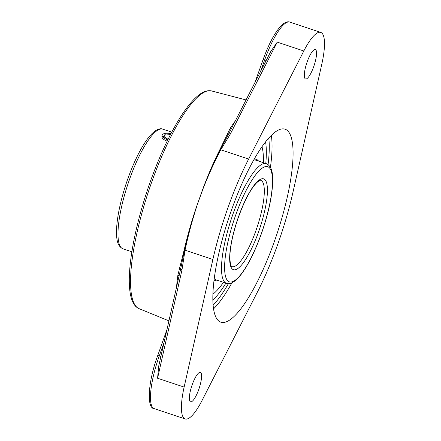 <?xml version="1.0" encoding="UTF-8"?>
<svg xmlns="http://www.w3.org/2000/svg" width="441" height="441" viewBox="0 0 441 441"><rect width="100%" height="100%" fill="white"/><g stroke="black" fill="none" stroke-linecap="round" stroke-linejoin="round"><path stroke-width="0.66" d="M235.345 120.895A118.045 29.464 108.4 0 0 230.103 128.48L219.899 149.565C213.973 161.307 208.373 174.212 203.092 188.279L196.267 207.446C191.4 221.878 187.375 236.012 184.189 249.843L177.888 275.107A118.045 29.464 108.4 0 0 176.571 286.832M184.134 387.093L212.882 259.462A119.368 29.795 -71.6 0 1 248.63 159.069L303.816 50.985A47.744 11.918 -71.6 0 1 320.75 32.408A47.744 11.918 -71.6 0 1 321.781 64.265L293.039 191.901A119.368 29.795 -71.6 0 1 257.29 292.295L202.099 400.373A47.744 11.918 -71.6 0 1 185.165 418.95A47.744 11.918 -71.6 0 1 184.299 418.498A47.744 11.918 -71.6 0 1 184.134 387.093L157.575 378.24L158.694 366.184L180.667 268.911L184.547 249.992C187.623 236.1 191.526 221.922 196.267 207.446L203.218 188.318C208.731 174.388 214.591 161.544 220.787 149.786L230.362 133.97L277.257 42.132L270.763 51.525L230.147 131.071M179.007 276.011A2.122 1.229 7.9 0 0 177.888 275.107M230.103 128.48A2.122 1.477 -147 0 0 231.525 128.375M203.218 188.318A2.122 0.336 21.6 0 0 203.092 188.279C208.499 174.256 214.232 161.378 220.28 149.648L230.141 131.087M227.01 134.367A2.122 1.422 23.6 0 0 228.697 134.014A2.122 1.064 27 0 1 230.362 133.97M157.575 378.24L182.001 269.787A2.122 0.766 -167.3 0 1 180.667 268.911A2.122 1.158 -163.9 0 0 179.52 267.742M182.001 269.787L185.038 250.179C188.009 236.183 191.796 221.95 196.394 207.485M265.581 141.941A92.141 22.998 -71.6 0 1 265.785 163.479A92.141 22.998 -71.6 0 0 265.581 141.941M225.897 283.133A92.141 22.998 -71.6 0 1 212.805 300.238A92.141 22.998 -71.6 0 0 225.897 283.133M231.564 209.861A101.695 25.385 -71.6 0 1 285.123 129.207A101.695 25.385 -71.6 0 1 274.352 241.497A101.695 25.385 -71.6 0 1 220.798 322.151A101.695 25.385 -71.6 0 1 231.564 209.861M305.249 78.823A15.518 3.875 -71.6 0 1 306.969 62.429A15.518 3.875 -71.6 0 1 315.348 49.53A15.518 3.875 -71.6 0 1 314.113 65.477A15.518 3.875 -71.6 0 1 305.53 78.972A15.518 3.875 -71.6 0 1 305.249 78.823M190.286 401.679A15.518 3.875 -71.6 0 1 192.006 385.285A15.518 3.875 -71.6 0 1 200.385 372.386A15.518 3.875 -71.6 0 1 199.15 388.334A15.518 3.875 -71.6 0 1 190.567 401.828A15.518 3.875 -71.6 0 1 190.286 401.679M167.178 141.159C163.545 139.825 161.786 138.198 161.913 136.291M223.466 282.323A82.621 20.622 -71.6 0 1 212.849 294.213M261.998 146.792A82.621 20.622 -71.6 0 1 263.36 162.674M253.696 160.116A63.063 15.744 -71.6 0 1 256 160.221L266.325 163.661A63.063 15.744 108.4 0 0 233.113 213.676A63.063 15.744 108.4 0 0 226.437 283.315L216.112 279.87A63.063 15.744 -71.6 0 1 214.205 278.569M254.214 159.207A63.973 15.97 -71.6 0 1 256.287 159.355A63.973 15.97 -71.6 0 1 258.547 161.07M218.659 280.719A63.973 15.97 -71.6 0 1 215.825 280.735A63.973 15.97 -71.6 0 1 214.072 279.611M167.839 139.808A8.098 3.357 -168.3 0 1 162.128 135.266A8.098 3.357 -168.3 0 1 164.465 133.524A8.098 3.357 -168.3 0 1 170.954 133.667M168.093 139.301L163.501 136.523L165.298 134.025L164.636 137.212M165.298 134.025L170.606 134.334M211.669 90.967C207.694 90.107 203.51 91.381 199.123 94.798C193.39 99.164 187.276 106.424 180.782 116.573C169.89 133.794 159.763 155.386 150.409 181.356C130.266 238.25 121.925 296.528 137.03 307.498L139.091 308.661A114.754 28.643 -71.6 0 1 137.454 307.735A114.754 28.643 -71.6 0 1 151.687 182.116A114.754 28.643 -71.6 0 1 211.669 90.967L246.045 99.936M212.882 259.462L185.038 250.179A2.122 0.761 -168.1 0 1 184.547 249.992A2.122 0.783 12.9 0 0 184.189 249.843M160.888 356.449L159.278 355.909L163.997 342.651M157.773 355.589L159.278 355.909A47.744 11.918 -71.6 0 0 153.352 408.179A47.744 11.918 -71.6 0 0 154.218 408.631C146.721 408.609 147.696 382.634 157.724 355.529L166.902 329.747M219.899 149.565A2.122 1.075 -153.2 0 0 220.28 149.648A2.122 1.058 27.9 0 1 220.787 149.786L248.63 159.069M260.51 71.607L264.661 59.959L263.106 59.579L254.931 82.533M266.199 60.472L264.661 59.959A47.744 11.918 -71.6 0 1 289.803 22.094C287.852 21.295 285.404 22.083 282.461 24.459C275.763 30.793 269.313 42.496 263.106 59.579M303.816 50.985L277.257 42.132M268.784 138.105A99.572 24.856 -71.6 0 1 268.084 164.581M228.394 283.635A99.572 24.856 -71.6 0 1 213.069 305.233M213.499 308.909A101.695 25.385 108.4 0 0 231.933 282.808M270.421 167.36A101.695 25.385 108.4 0 0 271.336 135.426M255.945 230.56A45.478 11.35 -71.6 0 1 231.994 266.629C232.633 266.044 229.612 269.231 229.982 253.917C230.709 244.071 233.261 232.589 237.638 219.48C243.994 201.498 250.405 189.183 256.882 182.535C259.225 180.628 260.515 179.895 260.763 180.341A45.478 11.35 -71.6 0 1 255.945 230.56M258.641 231.663A47.865 11.946 108.4 0 0 257.401 181.565A47.865 11.946 108.4 0 0 229.673 259.424A47.865 11.946 108.4 0 0 258.641 231.663M261.337 233.658A60.676 15.143 -71.6 0 1 224.618 268.85A60.676 15.143 -71.6 0 1 259.76 170.149A60.676 15.143 -71.6 0 1 261.337 233.658M131.87 251.789L122.923 248.801A63.063 15.744 -71.6 0 1 129.599 179.167A63.063 15.744 -71.6 0 1 162.812 129.152L171.764 132.135M139.091 308.661L168.903 320.861M320.75 32.408L289.803 22.094M185.165 418.95L154.218 408.631M266.325 163.661C272.406 166.566 272.566 174.063 272.736 179.856C272.549 194.591 268.767 212.545 261.392 233.724C256.723 246.762 251.629 257.864 246.117 267.031C242.352 273.26 238.735 277.808 235.268 280.674C231.508 283.431 228.565 284.313 226.437 283.315M122.923 248.801C116.843 245.896 116.683 238.399 116.507 232.605C116.501 223.956 118.045 213.383 121.143 200.887C124.786 186.46 129.593 172.773 135.552 159.807C141.903 146.186 148.044 136.842 153.975 131.793C157.735 129.031 160.678 128.149 162.812 129.152M256.287 159.355L254.474 158.749M215.825 280.735L214.006 280.129"/></g></svg>
